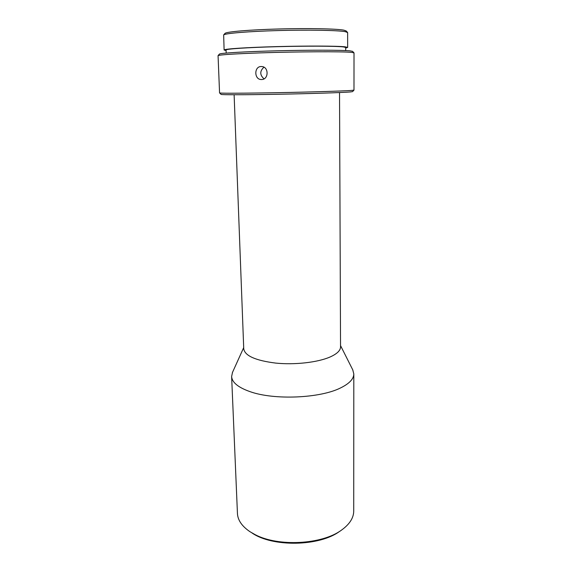 <?xml version="1.0" encoding="UTF-8"?>
<svg xmlns="http://www.w3.org/2000/svg" width="572" height="572" viewBox="0 0 572 572"><rect width="100%" height="100%" fill="white"/><g stroke="black" fill="none" stroke-linecap="round" stroke-linejoin="round"><path stroke-width="0.86" d="M346.117 30.931L343.793 30.137C336.458 28.743 308.058 28.171 278.857 28.979C249.628 29.773 226.705 31.732 225.075 33.34L224.96 33.469M226.09 50.565L224.11 50.021L223.659 34.913C225.275 33.319 248.734 31.353 278.721 30.545C308.68 29.73 337.78 30.28 345.245 31.66L347.633 32.561L347.654 47.433L345.702 48.055M224.11 50.021C223.695 48.956 246.189 47.419 276.726 46.611C307.221 45.789 337.673 45.939 345.281 46.84L347.654 47.433M353.989 90.104L351.544 90.426C343.057 91.127 298.205 92.421 261.933 92.95C234.613 93.336 220.492 93.322 219.562 92.929L218.061 55.62C220.12 54.726 234.356 53.811 260.775 52.867C297.504 51.609 342.957 51.416 351.537 52.359L354.018 52.874L353.989 90.111M261.547 79.522C268.768 79.73 269.012 66.781 261.726 66.538L261.168 66.524C253.982 66.416 254.104 79.572 261.225 79.522L261.547 79.522M219.391 54.147L219.462 54.061C220.535 53.053 245.488 51.58 278.035 50.772C310.546 49.957 342.228 50.036 350.093 50.851L352.545 51.358M353.961 90.14L352.545 91.627L350.114 91.97C342.22 92.628 309.817 93.672 277.22 94.273C244.587 94.88 220.613 94.888 221.078 94.38L219.605 92.957M226.19 53.067L226.069 49.993C225.675 48.963 247.447 47.469 276.962 46.689C306.435 45.896 335.921 46.039 343.357 46.911L345.702 47.483L345.702 50.565M232.518 372.343L231.624 376.49L237.444 513.47C237.78 520.213 241.977 526.304 250.05 531.753L255.183 534.67C278.249 546.911 321.957 544.573 341.348 530.215L341.899 529.822C349.735 524.052 353.675 517.789 353.725 511.032L353.811 373.931L352.745 369.834M231.624 376.49C231.989 382.382 238.116 387.43 250.007 391.634C274.145 400.321 320.349 398.319 340.776 387.823C349.421 383.533 353.761 378.907 353.811 373.931M234.12 94.752L243.743 348.913C244.938 355.827 255.605 360.553 275.74 363.098C294.794 365.022 317.446 362.441 329.837 357.1C336.937 353.968 340.504 350.565 340.547 346.882L339.532 92.542M264.028 78.85C259.738 74.975 259.709 71.092 263.935 67.21M251.873 532.875C272.322 547.304 319.398 546.51 339.639 531.367M345.996 30.809L347.476 32.318M352.466 51.28L353.939 52.774M340.54 345.602L352.924 370.191M261.225 79.522L261.833 79.508M243.693 347.626L232.346 372.715M219.462 54.061L218.061 55.62M225.075 33.34L223.659 34.913"/></g></svg>
